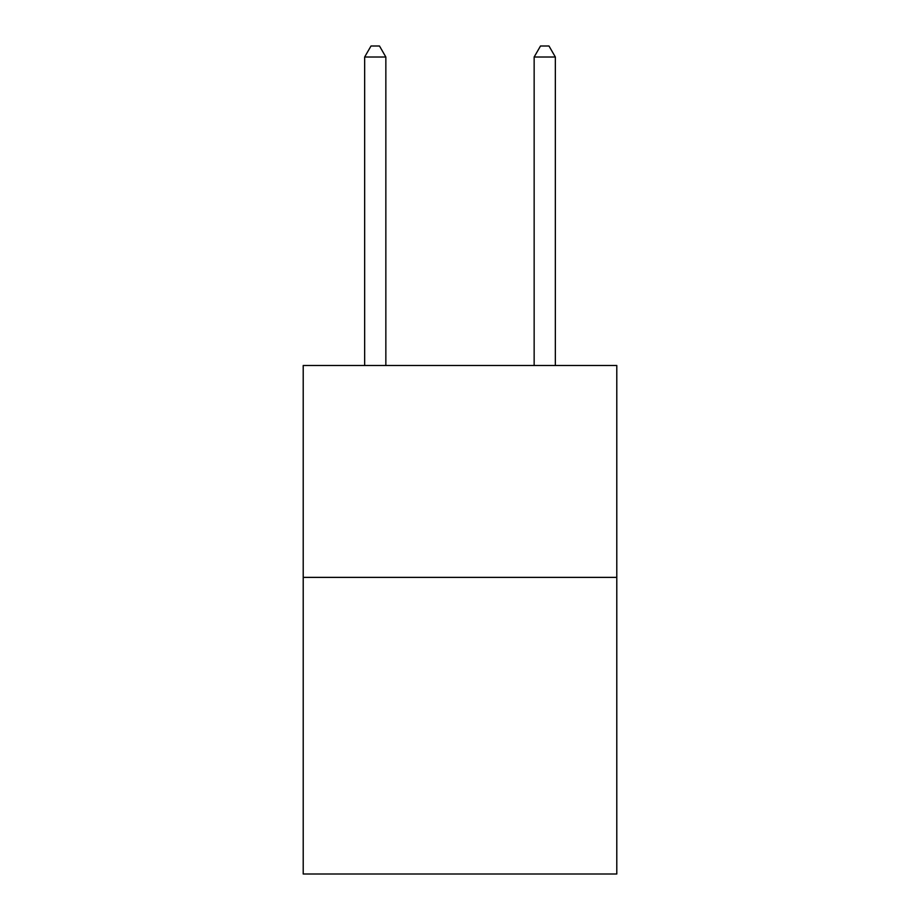 <?xml version="1.0" encoding="UTF-8"?>
<svg xmlns="http://www.w3.org/2000/svg" width="920" height="920" viewBox="0 0 920 920"><rect width="100%" height="100%" fill="white"/><g stroke="black" fill="none" stroke-linecap="round" stroke-linejoin="round"><path stroke-width="1.38" d="M616.791 577.38L616.791 874L303.209 874L303.209 365.504L616.791 365.504L616.791 577.38L303.209 577.38M385.848 365.504L385.848 57.017L364.653 57.017L364.653 365.504M364.653 57.017L371.013 46L379.488 46L385.848 57.017M555.346 365.504L555.346 57.017L534.152 57.017L534.152 365.504M534.152 57.017L540.511 46L548.987 46L555.346 57.017"/></g></svg>
